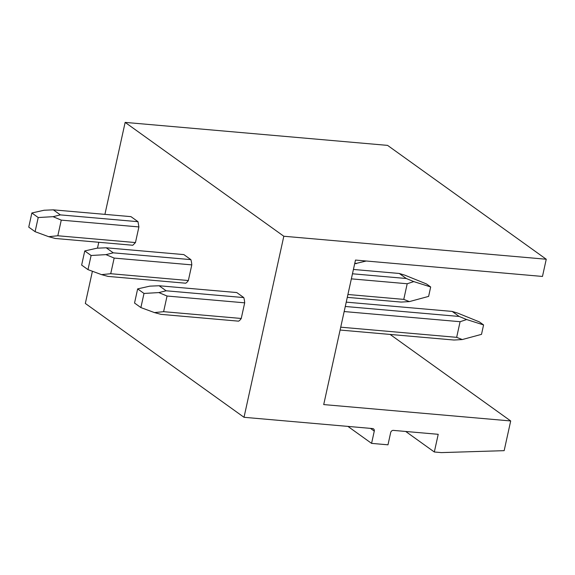 <?xml version="1.0" encoding="UTF-8"?>
<svg xmlns="http://www.w3.org/2000/svg" width="575" height="575" viewBox="0 0 575 575"><rect width="100%" height="100%" fill="white"/><g stroke="black" fill="none" stroke-linecap="round" stroke-linejoin="round"><path stroke-width="0.86" d="M405.713 431.466L434.326 451.993L441.32 452.604L504.16 450.663L510.693 420.957L323.711 404.577L355.487 260.065L542.469 276.446L546.25 259.239L283.82 236.246L244.016 417.299L372.607 428.562A2.487 2.113 -54.3 0 1 373.534 428.907A2.487 2.113 -54.3 0 1 374.275 431.113L370.458 428.375M104.916 214.367L125.142 122.396L283.82 236.246M98.778 242.276L97.484 248.163M92.41 271.263L85.33 303.449L244.016 417.299M60.353 214.885L137.993 221.684L130.971 216.646L53.338 209.846L60.353 214.885L53.073 216.682L38.209 217.537L35.097 231.682L28.75 227.125L31.862 212.98L38.209 217.537M137.993 221.684L138.898 226.931L135.463 242.564L132.803 245.259L55.171 238.46L48.674 236.684L35.097 231.682M105.965 254.632L114.159 258.082L191.791 264.881A14.907 6.972 -85 0 0 190.886 259.634L183.863 254.603L106.231 247.796L113.246 252.835L105.965 254.632L91.102 255.487L87.989 269.632L81.643 265.082L84.755 250.937L91.102 255.487M191.791 264.881L188.356 280.521A14.907 6.972 -85 0 1 185.703 283.209L108.064 276.41L101.567 274.634L87.989 269.632M158.858 292.582L167.052 296.032L244.684 302.831A14.907 6.972 -85 0 0 243.778 297.584L236.763 292.553L159.124 285.753L166.139 290.785L158.858 292.582L143.994 293.444L140.882 307.582L134.536 303.032L137.648 288.887L143.994 293.444M244.684 302.831L241.248 318.471A14.907 6.972 -85 0 1 238.596 321.159L160.957 314.36L154.459 312.592L140.882 307.582M434.326 451.993L438.215 434.312L393.379 430.387A2.487 2.113 -54.3 0 0 390.677 432.551L387.981 444.813L371.579 443.375L374.275 431.113M390.102 334.434L510.693 420.957M125.142 122.396L387.572 145.382L546.25 259.239M347.925 426.406L371.579 443.375M53.338 209.846L44.095 210.242L31.862 212.98M48.674 236.684L57.823 235.764L61.259 220.132L53.073 216.682M61.259 220.132L138.898 226.931M354.667 263.781L366.246 261.014M354.818 263.084L356.493 263.652M57.823 235.764L135.463 242.564M106.231 247.796L96.988 248.192L84.755 250.937M353.424 269.452L399.28 273.47L404.807 275.159L426.449 283.935L430.682 286.968L428.612 296.398L409.386 301.602L401.113 302.076L347.286 297.361M114.159 258.082L110.716 273.714L101.567 274.634M351.354 278.861L407.201 283.748L413.784 281.599L430.682 286.968M352.468 273.786L406.295 278.501L413.784 281.599M113.246 252.835L190.886 259.634M399.28 273.47L406.295 278.501M347.918 294.493L403.765 299.388L409.386 301.602M110.716 273.714L188.356 280.521M407.201 283.748L403.765 299.388M159.124 285.753L149.881 286.142L137.648 288.887M346.236 302.141L452.173 311.42L457.7 313.109L479.349 321.885L483.575 324.925L481.505 334.355L462.278 339.552L454.006 340.033L340.098 330.05M167.052 296.032L163.609 311.672L154.459 312.592M344.166 311.549L460.093 321.705L466.677 319.549L483.575 324.925M345.28 306.475L459.188 316.458L466.677 319.549M166.139 290.785L243.778 297.584M452.173 311.42L459.188 316.458M340.731 327.182L456.658 337.338L462.278 339.552M163.609 311.672L241.248 318.471M460.093 321.705L456.658 337.338"/></g></svg>
